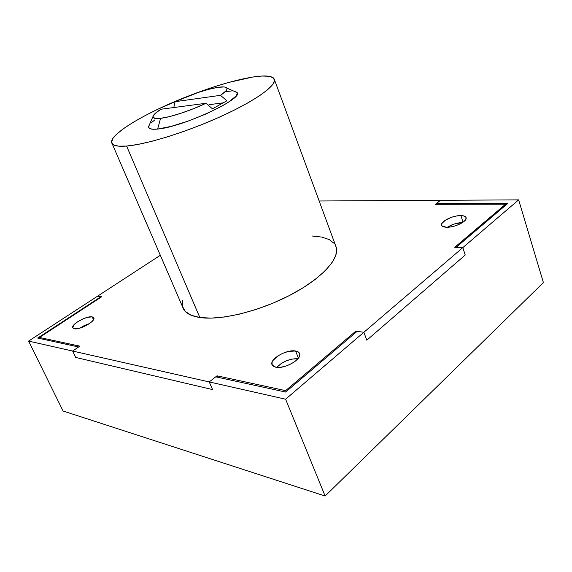 <?xml version="1.0" encoding="UTF-8"?>
<svg xmlns="http://www.w3.org/2000/svg" width="572" height="572" viewBox="0 0 572 572"><rect width="100%" height="100%" fill="white"/><g stroke="black" fill="none" stroke-linecap="round" stroke-linejoin="round"><path stroke-width="0.86" d="M215.737 376.834L209.238 381.932L285.614 399.206L363.871 332.268L357.135 331.352L285.635 392.056L215.737 376.834L209.238 381.932L285.614 399.206L325.125 496.031L63.077 411.018L28.6 341.091L63.077 411.018L325.125 496.031L285.614 399.206L363.871 332.268L366.809 340.211L465.229 255.019L462.834 247.612L518.647 199.871L440.461 200.307L436.214 203.646L507.772 203.482L456.098 247.34L462.834 247.612L518.647 199.871L440.461 200.307L436.214 203.646L507.772 203.482L456.098 247.34L462.834 247.612L465.229 255.019L366.809 340.211L363.871 332.268L357.135 331.352L285.635 392.056L215.737 376.834M543.4 282.582L518.647 199.871L543.4 282.582L325.125 496.031L543.4 282.582M97.512 296.203L28.6 341.091L72.63 351.044L75.683 357.428L212.555 389.582L209.238 381.932L212.555 389.582L75.683 357.428L72.63 351.044L78.614 346.975L37.659 338.059L100.987 296.668L97.512 296.203L28.6 341.091L72.63 351.044L78.614 346.975L37.659 338.059L100.987 296.668L101.187 297.097L100.987 296.668L97.512 296.203L160.324 255.284L97.512 296.203L101.687 296.768L97.512 296.203M436.436 204.311L436.214 203.646L436.436 204.311M366.809 340.211L465.229 255.019L366.809 340.211L363.871 332.268L355.805 331.174L285.642 390.647L217.031 375.818L209.238 381.932L72.63 351.044L79.801 346.16L39.475 337.451L101.687 296.768L39.475 337.451L79.801 346.16L72.63 351.044L209.238 381.932L212.555 389.582L75.683 357.428L212.555 389.582L209.238 381.932L217.031 375.818L285.642 390.647L355.805 331.174L356.177 332.175L355.805 331.174L363.871 332.268L462.834 247.612L363.871 332.268L366.809 340.211M89.532 323.53L79.93 328.113L84.256 325.582L89.532 323.53M92.192 316.874L93.508 319.705L92.192 316.874L87.509 317.324L83.498 318.668L77.606 321.764L73.588 325.225L72.808 327.899L74.296 328.771L72.716 327.677C71.142 324.231 86.78 315.608 92.192 316.874L93.88 317.996C95.553 321.371 79.637 330.173 74.296 328.771L77.184 328.728L81.024 327.77L89.11 323.823L92.092 321.45L93.715 319.305L93.744 317.696L92.192 316.874M462.612 222.508C457.085 222.78 451.994 224.367 447.347 227.256L454.046 224.081L462.612 222.508M460.903 215.58L463.034 222.222L460.903 215.58L456.549 215.98L451.808 217.188L445.488 220.098L441.92 223.452L441.727 225.389L442.328 226.147L446.646 227.256C443.665 227.148 441.984 226.419 441.62 225.053C440.426 221.443 452.974 215.308 460.903 215.58C463.999 215.644 465.737 216.38 466.13 217.796C467.381 221.378 454.533 227.642 446.646 227.256L451.051 226.884L455.898 225.661L460.439 223.774L463.942 221.528L465.887 219.262L465.973 217.346L464.214 216.052L460.903 215.58M297.955 358.665C289.711 358.608 282.647 361.511 276.762 367.381L281.245 363.499L286.207 360.875L291.577 359.152L297.955 358.665M295.588 351.001L298.405 358.093L295.588 351.001L288.481 351.415L283.104 353.153L278.121 355.77L272.944 360.51L272.115 362.069L272.029 364.814L272.787 365.894L275.768 367.238L271.9 364.443C269.855 358.787 286.972 349.142 295.588 351.001C297.898 351.408 299.263 352.359 299.685 353.853C301.852 359.43 284.298 369.319 275.768 367.238L280.323 367.324L285.743 366.137L291.169 363.849L295.753 360.832L298.77 357.557L299.778 354.547L298.648 352.245L295.588 351.001M199.828 317.524C189.89 315.944 184.127 312.362 182.547 306.771C184.127 312.362 189.89 315.944 199.828 317.524L211.225 318.125L224.839 316.952L240.097 313.999L256.306 309.373L272.687 303.282L288.445 296.017L302.845 287.938L315.215 279.436L325.039 270.913L331.974 262.762L335.828 255.312L336.579 248.841L335.507 245.374L336.372 247.719C339.382 259.23 321.006 279.122 289.911 295.266C258.88 311.433 220.456 320.685 199.828 317.524C220.456 320.685 258.88 311.433 289.911 295.266C321.006 279.122 339.382 259.23 336.372 247.719L335.514 245.381L336.579 248.841L335.828 255.312L331.974 262.762L325.039 270.913L315.215 279.436L302.845 287.938L288.445 296.017L272.687 303.282L256.306 309.373L240.097 313.999L224.839 316.952L211.225 318.125L199.828 317.524L126.605 146.053L199.828 317.524L191.084 315.229L199.828 317.524M319.155 200.987L440.461 200.307L435.363 204.318L505.598 204.204L454.761 247.29L462.834 247.612L465.229 255.019L462.834 247.612L454.761 247.29L505.598 204.204L435.363 204.318L440.461 200.307L319.155 200.987M334.334 243.558L329.315 239.611L321.829 237.087L312.233 236.007L321.829 237.087L329.315 239.611L334.334 243.558M182.604 300.143L182.425 306.299L185.242 311.418L191.084 315.229L185.242 311.418L182.425 306.299L182.604 300.143M75.683 357.428L72.63 351.044L75.683 357.428M286.072 391.691L285.642 390.647L286.072 391.691M217.646 377.248L217.031 375.818L217.646 377.248M505.87 205.098L505.598 204.204L505.87 205.098M40.026 338.567L39.475 337.451L40.026 338.567M252.567 77.07C266.216 74.946 273.538 75.89 274.531 79.887C275.597 86.293 253.925 101.573 220.077 116.845C186.308 132.125 146.375 144.451 126.605 146.053L118.404 146.146L113.378 144.809L111.59 142.156L112.956 138.36L117.267 133.619L124.231 128.135L133.505 122.136L144.695 115.837L157.4 109.438L185.021 97.362C145.581 112.941 110.146 133.855 111.619 142.421C112.091 145.581 117.088 146.79 126.605 146.053L137.766 144.466L151.473 141.398L167.16 136.951L184.112 131.31L201.501 124.739L218.49 117.56L234.255 110.124L248.055 102.788L259.316 95.896L267.61 89.74L272.715 84.563L274.546 80.523L273.202 77.742L268.883 76.248L261.883 76.04L252.567 77.07L228.578 82.482L214.757 86.637L190.047 95.388C214.271 86.107 235.106 80.001 252.567 77.07M212.462 108.823L205.984 103.282C190.676 110.596 170.578 117.231 160.582 118.332L157.622 129.065C182.196 127.241 244.258 98.363 237.044 92.542L233.869 91.148L236.815 92.242L237.208 93.887L235.886 96.182L228.171 102.395L222.022 106.077L206.306 113.842L188.295 121.035L171.092 126.405L157.622 129.065L160.582 118.332L157.236 118.568L153.403 117.71L152.996 116.659L155.134 113.499L160.882 109.252L205.984 103.282L193.851 108.558L181.267 113.163L169.727 116.552L160.582 118.332C155.219 118.933 152.703 118.297 153.024 116.431C153.475 114.686 156.092 112.291 160.882 109.252L205.984 103.282L212.462 108.823L226.927 100.779L212.462 108.823M220.477 95.331L226.927 100.779L220.477 95.331L175.068 101.694L198.048 92.528L208.944 89.253L217.989 87.323C223.087 86.565 226.047 86.822 226.869 88.081C227.599 89.539 225.468 91.956 220.477 95.331L225.697 91.134L226.834 89.511L226.948 88.252L226.076 87.402L224.238 86.958L217.989 87.323C205.691 89.497 191.384 94.287 175.068 101.694L220.477 95.331M209.481 104.633L223.745 102.774L209.481 104.633L208.315 105.269L209.481 104.633M153.024 116.431L148.663 126.469C148.22 128.814 151.208 129.687 157.622 129.065L152.981 129.251L149.971 128.679L148.67 127.377L149.213 125.204M173.788 107.543L175.068 101.694L173.788 107.543M154.733 119.97L151.137 122.93M231.167 91.048L226.19 91.513M272.193 365.158L271.9 364.443M336.372 247.719L274.531 79.887M226.869 88.081L237.044 92.542M182.547 306.771L112.226 143.837"/></g></svg>
